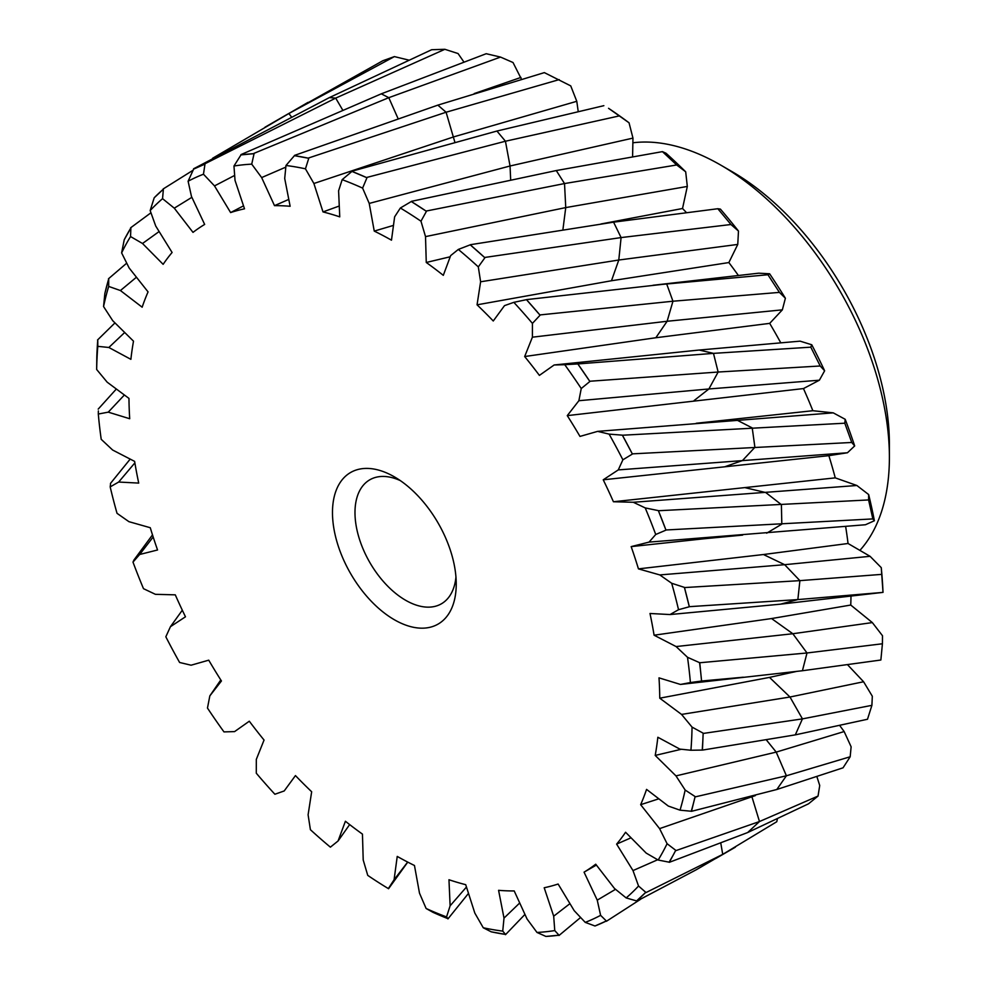 <?xml version="1.0" encoding="UTF-8"?>
<svg xmlns="http://www.w3.org/2000/svg" width="986" height="986" viewBox="0 0 986 986"><rect width="100%" height="100%" fill="white"/><g stroke="black" fill="none" stroke-linecap="round" stroke-linejoin="round"><path stroke-width="1.48" d="M455.951 577.032A71.596 41.338 60 0 1 441.408 603.802A71.596 41.338 60 0 1 386.229 584.624A71.596 41.338 60 0 1 354.985 512.572A71.596 41.338 -120 0 1 369.812 479.788A71.596 41.338 -120 0 1 400.267 480.576M859.903 550.385A238.674 137.793 60 0 0 889.397 457.356L889.397 444.366A222.762 128.611 -120 0 0 731.883 171.539L720.643 165.044A238.674 137.793 -120 0 0 632.864 142.797M889.397 457.356A238.674 137.793 -120 0 0 720.643 165.044M669.321 862.319L669.087 862.171A429.046 247.708 -120 0 0 675.743 850.314L669.321 862.319L747.635 832.554L808.508 803.824L818.047 796.059L819.723 785.485L816.975 776.894M691.482 811.33L691.248 811.244A429.046 247.708 -120 0 0 695.118 796.565L691.482 811.33L776.808 789.503L843.055 767.811L850.178 756.767L851.128 746.796L844.152 731.55L839.825 725.659M702.439 750.1L702.205 750.075A429.046 247.708 -120 0 0 703.154 733.165L702.439 750.1L795.308 734.866L867.495 719.262L871.907 705.335L872.314 696.227L863.588 681.757L847.677 664.86M687.501 657.28L699.764 662.752L807.004 652.978L882.421 643.772L882.495 635.736L872.339 622.585L850.745 605.047L771.57 618.555L654.088 635.206L676.088 646.557L687.501 657.28A421.096 243.123 60 0 1 690.41 682.546L680.451 684.444L659.005 677.863A375.346 216.71 60 0 1 659.757 698.187L681.548 714.419L692.049 727.101A421.096 243.123 60 0 1 690.927 750.247L679.859 749.101L657.847 737.257A375.346 216.71 60 0 1 655.209 755.424L675.977 775.896L685.159 790.045A421.096 243.123 60 0 1 680.032 810.172L668.298 806.055L646.557 789.392A375.346 216.71 60 0 1 640.653 804.687L659.585 828.622L667.091 843.708A421.096 243.123 60 0 1 658.167 860.038L646.2 853.1L625.58 832.258A375.346 216.71 60 0 1 616.62 844.115L633 870.576L638.546 886.02A421.096 243.123 60 0 1 626.159 897.926L614.438 888.423L595.717 864.204A375.346 216.71 60 0 1 584.057 872.154L597.245 900.144L600.61 915.341A421.096 243.123 60 0 1 585.24 922.378L574.209 910.682L558.113 884.023A375.346 216.71 60 0 1 544.198 887.757L553.688 916.191L554.761 930.574A421.096 243.123 60 0 1 536.988 932.448L527.066 919.014L514.211 890.937A375.346 216.71 60 0 1 498.583 890.321L504.006 918.102L502.737 931.104A421.096 243.123 60 0 1 483.263 927.764L474.833 913.098L465.712 884.676A375.346 216.71 60 0 1 448.963 879.734L450.121 905.801L446.547 916.918A421.096 243.123 60 0 1 426.112 908.488L419.494 893.168L414.465 865.498A375.346 216.71 60 0 1 397.235 856.415L394.08 879.758L388.348 888.583A421.096 243.123 60 0 1 367.741 875.371L363.205 859.977L362.454 834.119A375.346 216.71 60 0 1 345.408 821.252L338.062 840.984L330.396 847.159A421.096 243.123 60 0 1 310.405 829.694L308.1 814.806L311.662 791.758A375.346 216.71 60 0 1 295.455 775.588L284.202 790.957L274.884 794.248A421.096 243.123 60 0 1 256.286 773.197L256.311 759.405L264.051 740.055A375.346 216.71 60 0 1 249.31 721.21L234.569 731.612L223.97 731.895A421.096 243.123 60 0 1 207.467 708.059L209.833 695.882L221.443 680.969A375.346 216.71 60 0 1 208.736 660.176L191.087 665.205L179.612 662.481A421.096 243.123 60 0 1 165.833 636.783L170.442 626.689L185.479 616.792A375.346 216.71 60 0 1 175.286 594.841L155.406 594.324L143.5 588.679A421.096 243.123 60 0 1 132.987 562.094L139.667 554.489L157.55 549.978A375.346 216.71 60 0 1 150.266 527.72L128.919 521.668L117.026 513.324A421.096 243.123 60 0 1 110.186 486.887L118.665 482.043L138.718 483.091A375.346 216.71 60 0 1 134.626 461.386L112.626 450.023L101.213 439.312A421.096 243.123 60 0 1 98.304 414.034L108.263 412.148L129.708 418.73A375.346 216.71 60 0 1 128.969 398.393L107.166 382.174L96.665 369.491A421.096 243.123 60 0 1 97.799 346.345L108.854 347.479L130.879 359.335A375.346 216.71 60 0 1 133.504 341.168L112.737 320.696L103.555 306.535A421.096 243.123 60 0 1 108.682 286.421L120.428 290.537L142.157 307.201A375.346 216.71 60 0 1 148.06 291.893L129.129 267.97L121.623 252.884A421.096 243.123 60 0 1 130.546 236.554L142.514 243.493L163.134 264.334A375.346 216.71 60 0 1 172.094 252.478L155.714 226.016L150.168 210.573A421.096 243.123 60 0 1 162.554 198.667L174.288 208.169L193.009 232.376A375.346 216.71 60 0 1 204.657 224.426L191.469 196.448L188.104 181.239A421.096 243.123 60 0 1 203.473 174.214L214.504 185.91L230.613 212.569L243.517 205.852M850.992 596.123A375.346 216.71 60 0 1 850.745 605.047M881.262 567.64A421.096 243.123 60 0 1 883.012 592.389L881.262 567.64L870.071 556.314L848.046 543.496L763.46 554.526L638.447 568.873L659.794 574.924L671.688 583.268A421.096 243.123 60 0 1 678.528 609.705L670.049 614.549L649.996 613.489A375.346 216.71 60 0 1 654.088 635.206M845.643 526.512A375.346 216.71 60 0 1 848.046 543.496M868.666 494.565L856.871 485.494L835.253 477.865L613.428 501.751L633.308 502.268L645.214 507.913A421.096 243.123 60 0 1 655.727 534.486L649.059 542.103L865.449 524.749L874.385 520.744L872.844 518.919L868.592 499.939L868.666 494.565A421.096 243.123 60 0 1 874.385 520.744M230.613 212.569A375.346 216.71 60 0 1 244.516 208.822L235.025 180.389L233.965 166.018A421.096 243.123 60 0 1 251.726 164.144L261.647 177.579L274.502 205.655A375.346 216.71 60 0 1 290.13 206.271L284.707 178.478L285.977 165.488A421.096 243.123 60 0 1 305.45 168.828L313.893 183.495L323.001 211.916A375.346 216.71 60 0 1 339.751 216.858L338.592 190.791L342.167 179.662A421.096 243.123 60 0 1 362.601 188.104L369.22 203.424L374.249 231.094A375.346 216.71 60 0 1 391.479 240.177L394.634 216.821L400.365 208.009A421.096 243.123 60 0 1 420.973 221.209L425.521 236.615L426.26 262.473A375.346 216.71 60 0 1 443.306 275.34L450.651 255.608L458.33 249.433A421.096 243.123 60 0 1 478.309 266.898L480.613 281.774L477.051 304.822A375.346 216.71 60 0 1 493.259 320.992L504.512 305.635L513.829 302.345A421.096 243.123 60 0 1 532.428 323.396L532.403 337.187L524.663 356.538A375.346 216.71 60 0 1 539.404 375.383L554.144 364.98L564.744 364.697A421.096 243.123 60 0 1 581.247 388.533L578.881 400.71L567.27 415.624A375.346 216.71 60 0 1 579.978 436.416L597.627 431.375L609.101 434.111A421.096 243.123 60 0 1 622.881 459.809L618.271 469.903L603.235 479.8L828.856 455.668A375.346 216.71 60 0 1 835.253 477.865M828.856 455.668L847.455 452.759L854.677 445.931L851.756 442.467L844.792 423.204L845.199 419.296A421.096 243.123 60 0 1 854.677 445.931M845.199 419.296L833.244 412.851L812.858 410.718L696.252 423.265M567.27 415.624L803.467 388.57A375.346 216.71 60 0 1 812.858 410.718M803.467 388.57L819.391 380.202L824.629 370.798L820.204 365.991L810.8 347.171L811.749 344.755A421.096 243.123 60 0 1 824.629 370.798M811.749 344.755L800.102 341.156L699.173 350.042L713.482 353.37L810.8 347.171M524.663 356.538L655.838 337.742L769.696 323.371A375.346 216.71 60 0 1 780.739 342.758M769.696 323.371L782.354 309.851L785.386 298.24L779.421 292.386L767.934 274.749L769.622 273.775A421.096 243.123 60 0 1 785.386 298.24M769.622 273.775L758.727 273.184L654.001 285.151L767.934 274.749M477.051 304.822L611.468 280.751L728.864 262.559A375.346 216.71 60 0 1 738.317 275.365M728.864 262.559L737.762 244.429L738.477 231.057L730.959 224.512L717.833 208.724L720.409 209.118A421.096 243.123 60 0 1 738.477 231.057M600.992 223.97L682.522 208.502A375.346 216.71 60 0 1 686.379 212.52M682.522 208.502L687.316 186.44L685.689 171.81L676.692 164.97L662.432 151.634L666.031 153.237A421.096 243.123 60 0 1 685.689 171.81M632.593 156.638L632.963 138.102L629.043 122.794L608.547 108.312A421.096 243.123 60 0 1 629.043 122.794M578.203 111.43L576.785 101.299L570.746 85.893L544.346 72.619L437.846 105.132L446.091 112.231L559.21 79.607M521.471 79.25L513.016 62.512L500.518 57.077L486.209 53.712L381.274 93.83L388.78 97.676L500.518 57.077M463.827 61.896L458.071 53.552L444.859 49.3L431.658 49.719L329.41 97.577L335.696 98.107L444.859 49.3M408.66 60.072L394.4 56.596L382.802 60.75L286.507 114.783L394.4 56.596M883.012 592.389L797.859 599.587L780.431 604.171L882.951 592.389M274.502 205.655L288.787 199.406M323.001 211.916L339.27 206.012M374.249 231.094L393.463 225.4M426.26 262.473L450.22 256.767M603.235 479.8A375.346 216.71 60 0 1 613.428 501.751M649.059 542.103L631.163 546.614L704.029 538.775M631.163 546.614A375.346 216.71 60 0 1 638.447 568.873M456.235 584.02A87.507 50.52 60 0 1 394.363 619.75A87.507 50.52 60 0 1 332.479 512.572A87.507 50.52 -120 0 1 394.363 476.842A87.507 50.52 -120 0 1 456.235 584.02M96.665 369.491L96.813 356.932A429.046 247.708 60 0 1 97.762 340.022L97.799 346.345M103.555 306.535L104.849 293.52A429.046 247.708 60 0 1 108.719 278.853L108.682 286.421M121.623 252.884L124.224 239.783A429.046 247.708 60 0 1 130.879 227.914L130.546 236.554M150.168 210.573L154.198 197.779A429.046 247.708 60 0 1 163.38 189.176L162.554 198.667M188.104 181.239L193.626 169.111A429.046 247.708 60 0 1 204.977 164.095L203.473 174.214M233.965 166.018L240.978 154.901A429.046 247.708 60 0 1 254.068 153.668L251.726 164.144M285.977 165.488L294.432 155.677A429.046 247.708 60 0 1 308.766 158.278L305.45 168.828M342.167 179.662L351.953 171.416A429.046 247.708 60 0 1 366.965 177.751L362.601 188.104M400.365 208.009L411.31 201.514A429.046 247.708 60 0 1 426.433 211.337L420.973 221.209M458.33 249.433L470.248 244.824A429.046 247.708 60 0 1 484.89 257.753L478.309 266.898M513.829 302.345L526.475 299.658A429.046 247.708 60 0 1 540.082 315.2L532.428 323.396M564.744 364.697L577.833 363.933A429.046 247.708 60 0 1 589.887 381.483L581.247 388.533M609.101 434.111L622.376 435.159A429.046 247.708 60 0 1 632.396 454.053L622.881 459.809M645.214 507.913L658.352 510.612A429.046 247.708 60 0 1 665.969 530.123L655.727 534.486M671.688 583.268L684.407 587.385A429.046 247.708 60 0 1 689.325 606.76L678.528 609.705M699.542 662.53A429.046 247.708 60 0 1 701.564 681.03L690.41 682.546M96.813 356.932L97.762 340.022M108.854 347.479L124.692 332.492M97.528 339.997L114.968 322.903M98.366 410.928L98.304 414.034M104.849 293.52L108.719 278.853M124.224 239.783L130.879 227.914M154.198 197.779L163.38 189.176M193.626 169.111L204.977 164.095M240.978 154.901L254.068 153.668M294.432 155.677L308.766 158.278M351.953 171.416L366.965 177.751M411.31 201.514L426.433 211.337M470.248 244.824L484.89 257.753M526.475 299.658L540.082 315.2M577.833 363.933L589.887 381.483M622.376 435.159L632.396 454.053M658.352 510.612L665.969 530.123M684.407 587.385L689.325 606.76M699.764 662.752L701.564 681.03M645.768 892.318L636.586 900.921A429.046 247.708 -120 0 0 645.768 892.318L638.546 886.02M606.341 920.973L594.989 925.99A429.046 247.708 -120 0 0 606.341 920.973L600.61 915.341M558.988 935.196L545.899 936.429A429.046 247.708 -120 0 0 558.988 935.196L554.761 930.574M505.535 934.42L491.201 931.819A429.046 247.708 -120 0 0 505.535 934.42L502.737 931.104M448.014 918.681L433.002 912.346A429.046 247.708 -120 0 0 448.014 918.681L446.547 916.918M388.348 888.583L385.008 886.55M133.886 560.208L132.987 562.094M110.568 483.88L110.186 486.887M702.205 750.075L690.927 750.247M692.049 727.101L703.154 733.165M691.248 811.244L680.032 810.172M685.159 790.045L695.118 796.565M669.087 862.171L658.167 860.038M667.091 843.708L675.743 850.314M636.586 900.921L626.159 897.926M594.989 925.99L585.24 922.378M545.899 936.429L536.988 932.448M491.201 931.819L483.263 927.764M433.002 912.346L426.112 908.488M98.206 409.104L116.348 389.014M108.263 412.148L124.372 394.992M681.548 714.419L789.983 697.016L863.588 681.757M703.363 733.424L802.444 718.88L871.907 705.335M796.306 671.466L769.511 677.394L659.757 698.187M681.326 749.261L655.209 755.424M658.833 798.808L640.653 804.687M631.052 837.792L616.62 844.115M596.382 865.067L584.057 872.154M680.451 684.444L802.419 670.739L880.868 660.016L882.421 643.772M701.761 680.993L743.296 677.209M676.088 646.557L792.83 633.739L872.339 622.585M645.879 892.626L722.726 854.369L776.758 821.732L777.35 819.181M695.303 796.861L786.397 775.785L850.178 756.767M675.977 775.896L776.216 752.108L844.152 731.55M675.891 850.622L759.479 821.535L818.047 796.059M659.585 828.622L755.325 795.603M636.82 901.118L696.35 869.714L722.726 854.369L720.865 843.585M633 870.576L657.674 859.755M606.415 921.281L640.518 899.331M597.245 900.144L615.523 889.31M559.013 935.48L580.618 917.473M553.688 916.191L569.945 903.644M505.498 934.679L524.959 914.404M504.006 918.102L519.721 902.966M447.94 918.903L468.498 893.378M450.121 905.801L466.464 887.03M388.533 888.756L407.773 862.121M394.08 879.758L407.662 862.06M338.062 840.984L349.66 824.579M209.833 695.882L220.79 679.946M170.442 626.689L182.324 610.198M139.667 554.489L153.175 536.988M133.862 560.122L152.51 534.88M118.665 482.043L134.872 462.878M110.469 483.423L130.189 459.106M120.428 290.537L136.45 277.226M108.485 278.767L126.726 263.151M142.514 243.493L159.128 231.537M130.645 227.778L150.957 212.779M288.454 113.735L308.014 102.371M174.288 208.169L191.888 197.311M163.146 188.979L193.12 170.208M212.643 158.253L288.886 113.526L291.264 116.668M193.552 168.803L329.41 97.577M214.504 185.91L234.656 175.422M204.755 163.861L335.696 98.107L342.536 109.779M240.954 154.605L381.274 93.83M474.229 93.559L520.953 77.426M261.647 177.579L285.817 167.127M253.87 153.397L388.78 97.676L397.962 118.357M294.469 155.418L437.846 105.132M313.893 183.495L453.819 136.832L576.785 101.299M308.593 157.982L446.091 112.231L454.817 142.021M352.027 171.194L496.932 131.039L603.851 105.675M366.829 177.431L505.436 141.232L618.703 116.04M369.22 203.424L510.045 165.993L632.963 138.102M411.433 201.341L556.277 170.553L662.432 151.634M426.346 211.016L564.522 183.556L676.692 164.97M425.521 236.615L565.742 207.59L687.316 186.44M470.396 244.701L613.588 222.17L717.833 208.724M484.841 257.445L621.094 237.577L730.959 224.512M480.613 281.774L618.789 260.021L737.762 244.429M652.892 285.287L654.001 285.151M526.66 299.596L666.672 283.906L672.957 301.223L779.421 292.386M532.403 337.187L667.128 321.263L782.354 309.851M540.082 314.916L672.957 301.223L667.128 321.263L655.838 337.742M554.144 364.98L699.173 350.042M578.055 363.92L713.482 353.37L718.141 372.03L820.204 365.991M578.881 400.71L708.897 388.965L819.391 380.202M589.936 381.237L718.141 372.03L708.897 388.965L694.07 400.575M597.627 431.375L833.244 412.851M622.597 435.22L844.792 423.204M632.482 453.856L851.756 442.467M618.271 469.903L847.455 452.759M633.308 502.268L856.871 485.494M658.599 510.723L868.592 499.939M666.105 529.975L872.844 518.919M659.794 574.924L784.659 564.695L870.071 556.314M684.654 587.557L799.892 580.643L881.299 574.407M670.049 614.549L780.431 604.171M689.497 606.661L797.859 599.587L799.892 580.643L784.659 564.695L763.46 554.526M769.511 677.394L789.983 697.016L802.444 718.88L795.308 734.866M771.57 618.555L792.83 633.739L807.004 652.978L802.419 670.739M766.529 740.129L776.216 752.108L786.397 775.785L776.808 789.503M751.85 796.552L759.479 821.535L747.635 832.554M496.932 131.039L505.436 141.232L510.045 165.993L510.662 179.637M556.277 170.553L564.522 183.556L565.742 207.59L562.92 229.615M613.588 222.17L621.094 237.577L618.789 260.021L611.468 280.751M718.313 420.849L736.912 420.073L752.219 427.912L754.894 447.311L742.507 460.524L724.673 466.822M745.478 487.762L765.777 492.556L781.393 504.647L781.812 524.145L766.664 533.192M735.371 847.184L715.861 858.461M265.012 127.206L286.507 114.783M742.643 535.102L704.09 538.763"/></g></svg>
